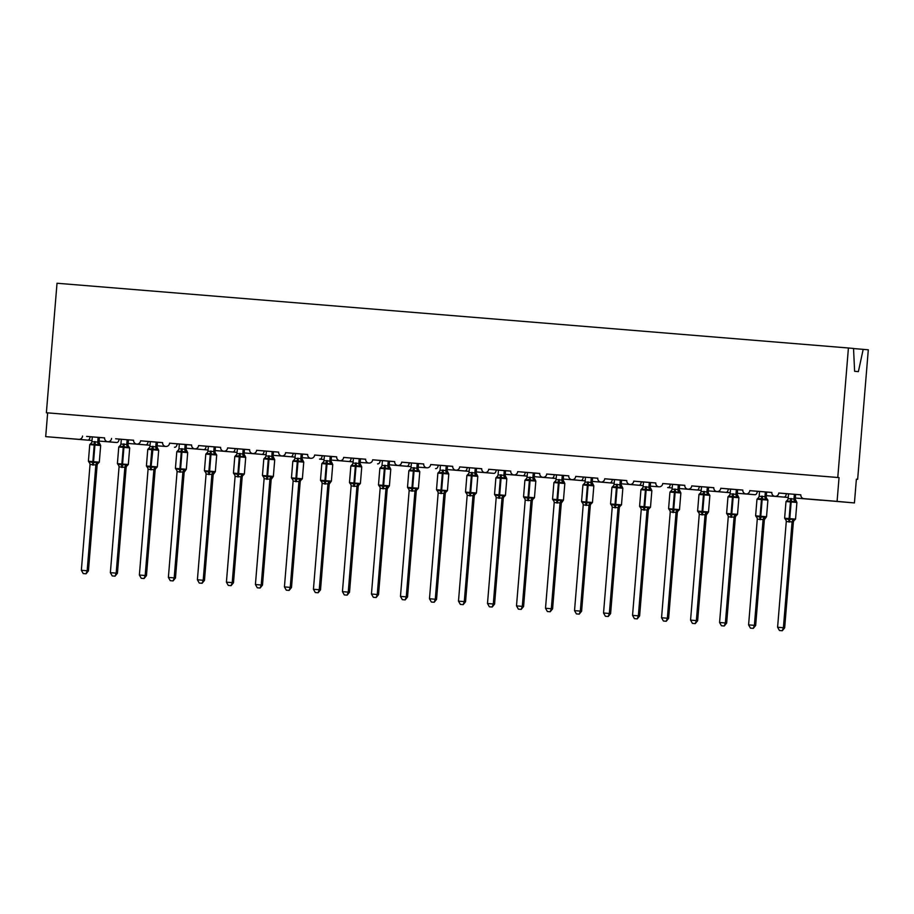 <?xml version="1.0" encoding="UTF-8"?>
<svg xmlns="http://www.w3.org/2000/svg" width="914" height="914" viewBox="0 0 914 914"><rect width="100%" height="100%" fill="white"/><g stroke="black" fill="none" stroke-linecap="round" stroke-linejoin="round"><path stroke-width="1.37" d="M853.527 348.542L868.3 349.799L857.652 479.29L856.384 479.176L857.652 479.29M796.254 501.409L794.415 502.026L790.93 500.895L786.931 501.409L788.165 498.656L788.565 493.823L782.875 493.354L800.824 494.84L778.785 493.012A3.576 3.496 95.2 0 1 774.981 496.291A3.576 3.496 95.2 0 1 771.816 492.44L749.777 490.635A3.576 3.496 95.2 0 1 745.973 493.914A3.576 3.496 95.2 0 1 742.808 490.064L720.758 488.259A3.576 3.496 95.2 0 1 716.953 491.538A3.576 3.496 95.2 0 1 713.8 487.688L691.749 485.894A3.576 3.496 95.2 0 1 687.945 489.161A3.576 3.496 95.2 0 1 684.792 485.323L662.741 483.517A3.576 3.496 95.2 0 1 658.937 486.796A3.576 3.496 95.2 0 1 655.784 482.946L633.733 481.141A3.576 3.496 95.2 0 1 629.929 484.42A3.576 3.496 95.2 0 1 626.776 480.57L604.725 478.776A3.576 3.496 95.2 0 1 600.921 482.044A3.576 3.496 95.2 0 1 597.756 478.205L575.717 476.4A3.576 3.496 95.2 0 1 571.913 479.679A3.576 3.496 95.2 0 1 568.748 475.828L546.709 474.023A3.576 3.496 95.2 0 1 542.905 477.302A3.576 3.496 95.2 0 1 539.74 473.452L517.69 471.647A3.576 3.496 95.2 0 1 513.885 474.926A3.576 3.496 95.2 0 1 510.732 471.087L488.682 469.282A3.576 3.496 95.2 0 1 484.877 472.561A3.576 3.496 95.2 0 1 481.724 468.711L459.673 466.905A3.576 3.496 95.2 0 1 455.869 470.184A3.576 3.496 95.2 0 1 452.716 466.334L430.665 464.529A3.576 3.496 95.2 0 1 426.861 467.808A3.576 3.496 95.2 0 1 423.696 463.958L401.657 462.164A3.576 3.496 95.2 0 1 397.853 465.432A3.576 3.496 95.2 0 1 394.688 461.593L372.649 459.788A3.576 3.496 95.2 0 1 368.845 463.067A3.576 3.496 95.2 0 1 365.68 459.216L343.63 457.411A3.576 3.496 95.2 0 1 339.825 460.69A3.576 3.496 95.2 0 1 336.672 456.84L314.622 455.035A3.576 3.496 95.2 0 1 310.817 458.314A3.576 3.496 95.2 0 1 307.664 454.475L285.614 452.67A3.576 3.496 95.2 0 1 281.809 455.949A3.576 3.496 95.2 0 1 278.656 452.099L256.606 450.294A3.576 3.496 95.2 0 1 252.801 453.573A3.576 3.496 95.2 0 1 249.648 449.722L227.597 447.917A3.576 3.496 95.2 0 1 223.793 451.196A3.576 3.496 95.2 0 1 220.628 447.357L198.589 445.552A3.576 3.496 95.2 0 1 194.785 448.82A3.576 3.496 95.2 0 1 191.62 444.981L169.57 443.176A3.576 3.496 95.2 0 1 165.765 446.455A3.576 3.496 95.2 0 1 162.612 442.604L140.562 440.799A3.576 3.496 95.2 0 1 136.757 444.078A3.576 3.496 95.2 0 1 133.604 440.228L119.163 439.12C118.729 441.542 117.826 442.673 116.444 442.49L99.1 441.074M111.554 438.434A3.576 3.496 95.2 0 1 107.749 441.702A3.576 3.496 95.2 0 1 104.596 437.863L90.155 436.743C89.721 439.177 88.818 440.297 87.436 440.125L45.7 436.629L47.654 412.865L839.041 477.611L837.772 477.485L848.421 347.994L853.527 348.451L854.613 371.29L858.383 371.632L863.193 349.331M82.546 436.058A3.576 3.496 95.2 0 1 78.775 439.337L92.028 440.502M140.562 440.799L148.171 441.496C147.748 443.918 146.834 445.049 145.463 444.867L150.045 445.244M165.765 446.455L157.128 445.826M169.57 443.176L177.179 443.861C176.756 446.295 175.854 447.414 174.471 447.243M194.785 448.82L208.061 450.031M198.589 445.552L206.187 446.238C205.764 448.671 204.862 449.791 203.479 449.619L186.136 448.191M232.453 451.984L223.793 451.196M227.597 447.917L235.195 448.614C234.772 451.036 233.87 452.167 232.487 451.984L237.069 452.407M252.801 453.573L266.088 454.772M256.606 450.294L264.215 450.99C263.78 453.413 262.878 454.532 261.495 454.361L244.152 452.944M285.614 452.67L293.223 453.355C292.788 455.789 291.886 456.909 290.503 456.737L295.096 457.114M314.622 455.035L322.231 455.732C321.808 458.154 320.894 459.285 319.523 459.102L324.104 459.525M339.825 460.69L353.112 461.901M343.63 457.411L351.239 458.108C350.816 460.53 349.913 461.661 348.531 461.479L331.188 460.062M368.845 463.067L360.196 462.438M372.649 459.788L380.247 460.473C379.824 462.907 378.922 464.026 377.539 463.855M406.513 466.22L397.853 465.432M401.657 462.164L409.255 462.85C408.832 465.272 407.93 466.403 406.547 466.231L411.14 466.597M426.861 467.808L418.212 467.18M430.665 464.529L438.263 465.226C437.84 467.648 436.938 468.779 435.555 468.596M459.673 466.905L467.283 467.591C466.848 470.024 465.946 471.144 464.563 470.973L469.156 471.35M488.682 469.282L496.291 469.967C495.856 472.401 494.954 473.521 493.583 473.349L476.228 471.921M513.885 474.926L527.172 476.137M517.69 471.647L525.299 472.344C524.876 474.766 523.973 475.897 522.591 475.714L505.248 474.297M542.905 477.302L556.18 478.513M546.709 474.023L554.307 474.72C553.884 477.142 552.981 478.262 551.599 478.091L534.256 476.674M580.573 480.456L571.913 479.679M575.717 476.4L583.315 477.085C582.892 479.519 581.99 480.638 580.607 480.467L585.189 480.878M600.921 482.044L614.197 483.255M604.725 478.776L612.323 479.462C611.9 481.884 610.998 483.015 609.615 482.832L592.272 481.415M633.733 481.141L641.342 481.838C640.908 484.26 640.006 485.391 638.623 485.208L643.216 485.585M662.741 483.517L670.35 484.203C669.916 486.636 669.014 487.756 667.631 487.585L672.224 487.996M687.945 489.161L701.232 490.372M691.749 485.894L699.359 486.579C698.936 489.013 698.033 490.133 696.651 489.961L679.308 488.533M716.953 491.538L730.24 492.749M720.758 488.259L728.367 488.956C727.944 491.378 727.041 492.509 725.659 492.326L708.316 490.909M754.633 494.703L745.973 493.914M749.777 490.635L757.375 491.321C756.952 493.754 756.049 494.874 754.667 494.703L737.324 493.286M774.981 496.291L788.256 497.49M778.785 493.012L786.383 493.697C785.96 496.131 785.057 497.25 783.675 497.079L766.332 495.662M90.155 436.743L92.325 436.926M100.014 444.455L98.175 445.072L94.702 443.941L90.692 444.455L91.926 441.702L92.325 436.869L86.636 436.401L104.584 437.92M119.163 439.12L121.334 439.303M129.023 446.832L127.195 447.437L123.013 446.261L119.7 446.832L120.934 444.078L121.334 439.246L115.644 438.777L133.604 440.285M148.171 441.496L150.342 441.668M158.031 449.208L156.203 449.814L152.718 448.683L148.708 449.197L149.942 446.455L150.342 441.622L144.663 441.154L162.612 442.662M177.179 443.861L191.62 445.038M206.187 446.238L208.358 446.42M208.358 446.386L220.628 447.369M217.418 447.117L220.628 447.38L217.418 447.106M235.195 448.614L249.636 449.779M264.215 450.99L266.385 451.162M274.074 458.702L272.235 459.308L268.762 458.177L264.752 458.691L265.985 455.937L266.385 451.105L260.696 450.648L278.644 452.156M293.223 453.355L307.652 454.521M322.231 455.732L324.401 455.903M332.09 463.444L330.262 464.049L326.081 462.872L322.768 463.444L324.002 460.69L324.401 455.858L318.723 455.389L336.672 456.897M351.239 458.108L365.68 459.274M380.247 460.473L382.418 460.656M382.418 460.622L394.688 461.65M409.255 462.85L411.426 463.032M419.126 470.561L417.287 471.167L413.105 469.99L409.803 470.561L411.037 467.808L411.437 462.975L405.747 462.507L423.696 464.015M438.263 465.226L440.445 465.397M448.134 472.938L446.295 473.543L442.125 472.355L438.811 472.938L440.045 470.184L440.445 465.352L434.756 464.883L452.704 466.391M467.283 467.591L469.453 467.774M477.142 475.314L475.303 475.92L471.83 474.789L467.819 475.303L469.053 472.549L469.453 467.717L463.764 467.26L481.712 468.768M496.291 469.967L510.732 471.133M525.299 472.344L527.469 472.515M535.158 480.056L533.33 480.661L529.149 479.484L525.847 480.056L527.07 477.302L527.469 472.469L521.791 472.001L539.74 473.475M536.518 473.224L539.74 473.486L536.529 473.212M554.307 474.72L568.748 475.886M583.315 477.085L585.486 477.268M593.186 484.797L591.347 485.414L587.862 484.283L583.863 484.797L585.097 482.044L585.497 477.211L579.807 476.742L597.756 478.251M612.323 479.462L626.764 480.627M641.342 481.838L643.513 482.009M651.202 489.55L649.363 490.155L645.89 489.024L641.879 489.538L643.113 486.796L643.513 481.964L637.823 481.495L655.772 483.003M670.35 484.203L684.792 485.38M699.359 486.579L701.529 486.762M709.218 494.291L707.39 494.897L703.209 493.72L699.896 494.291L701.129 491.538L701.529 486.705L695.851 486.237L713.8 487.745M728.367 488.956L742.808 490.121M757.375 491.321L759.545 491.504M767.246 499.044L765.406 499.65L761.922 498.518L757.923 499.033L759.157 496.279L759.557 491.446L753.867 490.989L771.816 492.497M800.824 494.862L797.614 494.577L800.824 494.84A3.576 3.496 -84.8 0 0 804.023 498.656L854.43 502.94L856.384 479.176M786.383 493.697L788.554 493.88M804.023 498.656L837.087 501.363L839.041 477.611M45.7 436.629L78.775 439.337M821.298 500.232A3.576 3.496 -84.8 0 0 821.355 500.232L795.34 498.027M47.654 412.865L46.374 412.751L57.022 283.249L848.421 347.994M837.087 501.363L854.43 502.94M46.374 412.751L837.772 477.485M786.931 501.409L786.965 500.529M785.412 519.392L785.526 518.501L788.691 519.609L793.009 519.118L794.723 520.043M781.778 630.694L779.459 630.511L782.293 630.751L783.401 627.724L777.597 627.244L786.28 521.528L792.095 521.905L783.401 627.724L784.669 627.838L793.363 522.123L792.095 522.02A2.628 2.445 -29.3 0 1 793.763 519.952M793.375 522.02L793.363 522.123A2.628 2.445 -141 0 1 793.866 520.694L793.375 522.02M794.369 494.303L793.98 499.021L795.249 499.135L796.905 502.472L785.994 501.569L787.674 499.981A2.628 2.445 -141 0 0 787.731 499.901M795.637 494.405L795.249 499.135M788.165 498.656L793.98 499.021M793.969 499.135L794.415 502.026M785.526 518.501L786.291 521.426M793.009 519.118L792.095 521.905M777.597 627.244L779.459 630.511M782.293 630.751L784.669 627.838M757.923 499.033L757.957 498.153M756.404 517.016L756.518 516.136L760.379 517.29L764.001 516.741L765.715 517.667M752.77 628.329L750.451 628.135L753.285 628.375L754.381 625.347L748.589 624.868L757.272 519.163L763.087 519.529L754.381 625.347L755.661 625.462L764.355 519.746L763.076 519.632M756.518 516.136L757.078 517.804A2.628 2.445 -29.3 0 0 757.021 517.678L755.615 515.827L766.526 516.73L764.355 519.746M765.349 491.926L764.961 496.656L766.229 496.748L766.492 498.244A2.628 2.445 -29.3 0 0 766.503 498.244L767.897 500.095L756.986 499.193L758.654 497.604A2.628 2.445 -141 0 0 758.666 497.604A2.628 2.445 -141 0 0 758.723 497.524L758.666 497.604A2.628 2.445 -141 0 1 757.809 498.256M766.629 492.029L766.24 496.77A2.628 2.445 -29.3 0 0 766.492 498.244M759.157 496.279L764.961 496.656A2.628 2.445 -141 0 0 766.286 498.953M764.961 496.759L765.406 499.65M756.278 516.89A2.628 2.445 -29.3 0 1 757.021 517.678L757.283 519.049M764.001 516.741L763.087 519.529M748.589 624.868L750.451 628.135M753.285 628.375L755.661 625.462M738.238 496.668L736.398 497.273L732.217 496.085L728.915 496.668L728.949 495.788M727.395 514.651L727.51 513.759L730.674 514.856L734.993 514.376L736.707 515.29M723.762 625.953L721.443 625.759L724.276 625.999L725.373 622.971L719.569 622.503L728.264 516.787L734.079 517.153L725.373 622.971L726.653 623.085L735.336 517.381L734.079 517.278A2.628 2.445 -29.3 0 1 735.747 515.21M735.347 517.267L735.336 517.381A2.628 2.445 -141 0 1 735.85 515.953L735.347 517.267M736.341 489.55L735.953 494.28L737.232 494.394L738.889 497.719L727.978 496.828L729.646 495.228A2.628 2.445 -141 0 0 729.715 495.148M737.621 489.653L737.232 494.394M730.537 489.081L730.149 493.914L735.953 494.28M728.915 496.668L730.149 493.914M735.953 494.383L736.398 497.273M727.51 513.759L728.275 516.684M734.993 514.376L734.079 517.153M719.569 622.503L721.443 625.759M724.276 625.999L726.653 623.085M699.896 494.291L699.941 493.411M698.387 512.274L698.49 511.383L701.666 512.491L705.985 512L707.687 512.925M694.754 623.577L692.435 623.394L695.257 623.622L696.365 620.595L690.561 620.126L699.256 514.411L705.071 514.776L696.365 620.595L697.645 620.72L706.328 515.005L705.06 514.89M698.49 511.383L699.061 513.062A2.628 2.445 -29.3 0 0 698.993 512.937L697.599 511.086L708.51 511.977L706.328 515.005M707.333 487.185L706.945 491.903L708.224 492.018L708.476 493.491A2.628 2.445 -29.3 0 0 708.476 493.503L709.881 495.354L698.97 494.451L700.638 492.863A2.628 2.445 -141 0 0 700.707 492.772M708.613 487.288L708.224 492.018A2.628 2.445 -29.3 0 0 708.476 493.491M701.129 491.538L706.945 491.903M706.945 492.018L707.39 494.897M698.25 512.137A2.628 2.445 -29.3 0 1 698.993 512.937L699.267 514.308M705.985 512L705.071 514.776M690.561 620.126L692.435 623.394M695.257 623.622L697.645 620.72M680.21 491.926L678.382 492.532L674.898 491.401L670.887 491.915L670.922 491.035M669.379 509.898L669.482 509.018L673.355 510.172L676.977 509.624L678.679 510.549M665.746 621.212L663.427 621.017L666.249 621.257L667.357 618.23L661.553 617.75L670.248 511.931L676.063 512.411L667.357 618.23L668.625 618.344L677.32 512.628L676.052 512.526A2.628 2.445 -29.3 0 1 677.731 510.458M677.331 512.526L677.32 512.628A2.628 2.445 -141 0 1 677.822 511.2L677.331 512.526M678.325 484.808L677.937 489.527L679.205 489.63L680.873 492.977L669.951 492.075L671.63 490.487A2.628 2.445 -141 0 0 671.699 490.407M679.605 484.911L679.216 489.653M672.521 484.329L672.121 489.161L677.937 489.527A2.628 2.445 -141 0 0 679.262 491.835M670.887 491.915L672.121 489.161M677.925 489.641L678.382 492.532M669.482 509.018L670.248 511.931M676.977 509.624L676.063 512.411M661.553 617.75L663.427 621.017M666.249 621.257L668.625 618.344M641.879 489.538L641.914 488.67M640.371 507.533L640.474 506.642L643.65 507.738L647.957 507.259L649.671 508.173M636.738 618.835L634.419 618.641L637.241 618.881L638.349 615.853L632.545 615.373L641.24 509.555L647.043 510.035L638.349 615.853L639.617 615.967L648.312 510.252L647.032 510.138M641.022 508.275A2.628 2.445 -29.3 0 0 640.977 508.195L639.583 506.345L643.593 506.664L650.494 507.236L648.814 508.824A2.628 2.445 -141 0 0 648.814 508.835L648.312 510.252M649.317 482.432L648.929 487.162L650.197 487.253L651.853 490.601L640.942 489.71L642.622 488.11A2.628 2.445 -141 0 0 642.679 488.03M650.585 482.535L650.197 487.276A2.628 2.445 -29.3 0 0 650.46 488.75M643.113 486.796L648.929 487.162A2.628 2.445 -141 0 0 650.242 489.458M648.917 487.265L649.363 490.155M640.474 506.642L641.24 509.555M647.957 507.259L647.043 510.035M632.545 615.373L634.419 618.641M637.241 618.881L639.617 615.967M622.194 487.173L620.355 487.779L616.185 486.602L612.871 487.173L612.906 486.294M611.352 505.156L611.466 504.265L614.631 505.362L618.949 504.882L620.663 505.796M607.719 616.459L605.399 616.276L608.233 616.504L609.341 613.477L603.537 613.008L612.22 507.293L618.035 507.658L609.341 613.477L610.609 613.591L619.304 507.887L618.035 507.784A2.628 2.445 -29.3 0 1 619.703 505.716M619.315 507.773L619.304 507.887A2.628 2.445 -141 0 1 619.806 506.459L619.315 507.773M620.309 480.056L619.921 484.786L621.189 484.9L622.845 488.225L611.934 487.333L613.614 485.745A2.628 2.445 -141 0 0 613.614 485.734A2.628 2.445 -141 0 0 613.671 485.654M621.577 480.17L621.189 484.9A2.628 2.445 -29.3 0 0 621.451 486.374M614.505 479.587L614.105 484.42L619.921 484.786A2.628 2.445 -141 0 0 621.234 487.093M612.871 487.173L614.105 484.42M619.909 484.888L620.355 487.779M611.466 504.265L612.231 507.19M618.949 504.882L618.035 507.658M603.537 613.008L605.399 616.276M608.233 616.504L610.609 613.591M583.863 484.797L583.897 483.917M582.344 502.78L582.458 501.9L586.32 503.054L589.941 502.506L591.655 503.431M578.711 614.094L576.391 613.9L579.225 614.139L580.321 611.112L574.529 610.632L583.212 504.916L589.027 505.293L580.321 611.112L581.601 611.226L590.295 505.511L589.027 505.408A2.628 2.445 -29.3 0 1 590.695 503.34M590.307 505.408L590.295 505.511A2.628 2.445 -141 0 1 590.798 504.082L590.307 505.408M591.301 477.691L590.912 482.409L592.181 482.523L593.837 485.86L582.926 484.957L584.606 483.369A2.628 2.445 -141 0 0 584.663 483.289M592.569 477.793L592.181 482.523A2.628 2.445 -29.3 0 0 592.443 484.009M585.097 482.044L590.912 482.409A2.628 2.445 -141 0 0 592.226 484.717M590.901 482.523L591.347 485.414M582.458 501.9L583.223 504.814M589.941 502.506L589.027 505.293M574.529 610.632L576.391 613.9M579.225 614.139L581.601 611.226M564.178 482.432L562.339 483.038L558.854 481.907L554.855 482.421L554.889 481.541M553.336 500.415L553.45 499.524L557.312 500.678L560.933 500.129L562.647 501.055M549.702 611.717L547.383 611.523L550.217 611.763L551.313 608.735L545.509 608.256L554.204 502.551L560.019 502.917L551.313 608.735L552.593 608.85L561.287 503.134L560.019 503.043A2.628 2.445 -29.3 0 1 561.687 500.963M553.998 501.158A2.628 2.445 -29.3 0 0 553.953 501.078A2.628 2.445 -29.3 0 0 553.953 501.066L552.547 499.215L563.458 500.118L561.287 503.134M562.281 475.314L561.893 480.044L563.161 480.136L564.829 483.483L553.918 482.592L555.586 480.993A2.628 2.445 -141 0 0 555.655 480.913M563.561 475.417L563.173 480.158M556.489 474.834L556.089 479.667L561.893 480.044A2.628 2.445 -141 0 0 563.218 482.341M554.855 482.421L556.089 479.667M561.893 480.147L562.339 483.038M553.45 499.524L554.215 502.437M560.933 500.129L560.019 502.917M545.509 608.256L547.383 611.523M550.217 611.763L552.593 608.85M525.847 480.056L525.881 479.176M524.328 498.039L524.442 497.147L527.607 498.244L531.925 497.764L533.627 498.678M520.694 609.341L518.375 609.158L521.197 609.387L522.305 606.359L516.501 605.891L525.196 500.175L531.011 500.541L522.305 606.359L523.585 606.473L532.268 500.769L531 500.655M524.979 498.781A2.628 2.445 -29.3 0 0 524.944 498.701L523.539 496.85L527.549 497.17L534.45 497.742L532.782 499.341A2.628 2.445 -141 0 0 532.771 499.341L532.268 500.769M533.273 472.938L532.885 477.668L534.164 477.782L535.821 481.107L524.91 480.216L526.578 478.616A2.628 2.445 -141 0 0 526.647 478.536M534.553 473.041L534.164 477.782A2.628 2.445 -29.3 0 0 534.416 479.256M527.07 477.302L532.885 477.668M532.885 477.771L533.33 480.661M524.442 497.147L525.207 500.072M531.925 497.764L531.011 500.541M516.501 605.891L518.375 609.158M521.197 609.387L523.585 606.473M506.15 477.679L504.322 478.296L500.838 477.165L496.828 477.679L496.873 476.8M495.319 495.662L495.422 494.771L498.598 495.879L502.917 495.388L504.619 496.313M491.686 606.965L489.367 606.782L492.189 607.01L493.297 603.983L487.493 603.514L496.188 497.696L502.003 498.164L493.297 603.983L494.577 604.108L503.26 498.393L501.992 498.29A2.628 2.445 -29.3 0 1 503.671 496.222M503.271 498.29L503.26 498.393A2.628 2.445 -141 0 1 503.763 496.965L503.271 498.29M504.265 470.573L503.877 475.291L505.156 475.406L506.813 478.742L495.891 477.839L497.57 476.251A2.628 2.445 -141 0 0 497.639 476.171M505.545 470.676L505.156 475.406A2.628 2.445 -29.3 0 0 505.408 476.891M498.461 470.093L498.061 474.926L503.877 475.291A2.628 2.445 -141 0 0 505.202 477.599M496.828 477.679L498.061 474.926M503.865 475.406L504.322 478.296M495.422 494.771L496.188 497.696M502.917 495.388L502.003 498.164M487.493 603.514L489.367 606.782M492.189 607.01L494.577 604.108M467.819 475.303L467.854 474.423M466.311 493.286L466.414 492.406L470.287 493.56L473.898 493.012L475.611 493.937M462.678 604.6L460.359 604.405L463.181 604.645L464.289 601.618L458.485 601.138L467.18 495.319L472.984 495.799L464.289 601.618L465.557 601.732L474.252 496.016L472.984 495.925A2.628 2.445 -29.3 0 1 474.652 493.846M474.263 495.914L474.252 496.016A2.628 2.445 -141 0 1 474.754 494.588L474.263 495.914M475.257 468.197L474.869 472.926L476.137 473.018L477.805 476.365L466.883 475.463L468.562 473.875A2.628 2.445 -141 0 0 468.619 473.795M476.537 468.299L476.137 473.041M469.053 472.549L474.869 472.926M474.857 473.029L475.303 475.92M466.414 492.406L467.18 495.319M473.898 493.012L472.984 495.799M458.485 601.138L460.359 604.405M463.181 604.645L465.557 601.732M438.811 472.938L438.846 472.058M437.292 490.921L437.406 490.03L440.571 491.126L444.889 490.647L446.603 491.561M433.659 602.223L431.351 602.029L434.173 602.269L435.281 599.241L429.477 598.773L438.16 493.057L443.976 493.423L435.281 599.241L436.549 599.356L445.244 493.651L443.964 493.526M445.255 493.537L445.244 493.651A2.628 2.445 -141 0 1 445.746 492.223L445.255 493.537M446.249 465.82L445.861 470.55L447.129 470.664L448.785 473.989L437.875 473.098L439.554 471.498A2.628 2.445 -141 0 0 439.611 471.418L439.554 471.498A2.628 2.445 -141 0 1 438.697 472.161M447.517 465.923L447.129 470.664A2.628 2.445 -29.3 0 0 447.392 472.138M440.045 470.184L445.861 470.55A2.628 2.445 -141 0 0 447.175 472.846M445.849 470.653L446.295 473.543M437.406 490.03L438.172 492.943M444.889 490.647L443.976 493.423M429.477 598.773L431.351 602.029M434.173 602.269L436.549 599.356M409.803 470.561L409.838 469.682M408.284 488.544L408.398 487.653L411.563 488.762L415.881 488.27L417.595 489.196M404.651 599.847L402.331 599.664L405.165 599.892L406.262 596.865L400.469 596.396L409.152 490.681L414.967 491.047L406.262 596.865L407.541 596.979L416.236 491.275L414.967 491.172A2.628 2.445 -29.3 0 1 416.635 489.104M416.247 491.161L416.236 491.275A2.628 2.445 -141 0 1 416.738 489.847L416.247 491.161M417.241 463.444L416.853 468.174L418.121 468.288L418.384 469.762A2.628 2.445 -29.3 0 0 418.384 469.773L419.777 471.624L408.866 470.721L410.546 469.133A2.628 2.445 -141 0 0 410.546 469.122A2.628 2.445 -141 0 0 410.603 469.042M418.509 463.558L418.121 468.288M411.037 467.808L416.853 468.174M416.841 468.276L417.287 471.167M408.398 487.653L409.164 490.578M415.881 488.27L414.967 491.047M400.469 596.396L402.331 599.664M405.165 599.892L407.541 596.979M390.118 468.197L388.279 468.802L384.794 467.671L380.795 468.185L380.83 467.305M379.276 486.168L379.39 485.288L383.252 486.442L386.873 485.894L388.587 486.819M375.643 597.482L373.323 597.288L376.157 597.528L377.254 594.5L371.45 594.02L380.144 488.305L385.959 488.682L377.254 594.5L378.533 594.614L387.228 488.899L385.948 488.784M379.39 485.288L379.95 486.956A2.628 2.445 -29.3 0 0 379.893 486.831L378.487 484.98L389.398 485.882L387.228 488.899M388.222 461.079L387.833 465.797L389.101 465.9L390.769 469.248L379.858 468.345L381.526 466.757A2.628 2.445 -141 0 0 381.538 466.757A2.628 2.445 -141 0 0 381.595 466.677L382.029 465.432L387.833 465.797A2.628 2.445 -141 0 0 389.158 468.105M389.501 461.182L389.113 465.923M382.429 460.599L382.029 465.432M380.795 468.185L381.538 466.757A2.628 2.445 -141 0 1 380.67 467.408M387.833 465.912L388.279 468.802M379.139 486.042A2.628 2.445 -29.3 0 1 379.893 486.831L380.155 488.202M386.873 485.894L385.959 488.682M371.45 594.02L373.323 597.288M376.157 597.528L378.533 594.614M361.11 465.82L359.271 466.426L355.786 465.295L351.787 465.809L351.821 464.929M350.268 483.803L350.382 482.912L353.547 484.009L357.865 483.529L359.579 484.443M346.635 595.105L344.315 594.911L347.149 595.151L348.245 592.123L342.442 591.644L351.136 485.94L356.951 486.305L348.245 592.123L349.525 592.238L358.208 486.522L356.94 486.408M350.93 484.546A2.628 2.445 -29.3 0 0 350.885 484.466L349.479 482.603L360.39 483.506L358.722 485.094A2.628 2.445 -141 0 0 358.711 485.106L358.208 486.522M359.213 458.702L358.825 463.432L360.093 463.524L361.761 466.871L350.85 465.98L352.518 464.381A2.628 2.445 -141 0 0 352.587 464.301M360.493 458.805L360.105 463.547M353.41 458.234L353.01 463.067L358.825 463.432M351.787 465.809L353.01 463.067M358.825 463.535L359.271 466.426M350.382 482.912L351.147 485.825M357.865 483.529L356.951 486.305M342.442 591.644L344.315 594.911M347.149 595.151L349.525 592.238M322.768 463.444L322.813 462.564M321.26 481.427L321.362 480.536L324.539 481.632L328.857 481.152L330.56 482.066M317.626 592.729L315.307 592.546L318.129 592.775L319.237 589.747L313.433 589.279L322.128 483.46L327.943 483.929L319.237 589.747L320.517 589.861L329.2 484.157L327.932 484.043M321.362 480.536L321.922 482.215A2.628 2.445 -29.3 0 0 321.865 482.089L320.471 480.238L331.382 481.13L329.2 484.157M330.205 456.326L329.817 461.056L331.097 461.17L332.753 464.495L321.831 463.604L323.51 462.016A2.628 2.445 -141 0 0 323.51 462.004A2.628 2.445 -141 0 0 323.579 461.924M331.485 456.429L331.097 461.17A2.628 2.445 -29.3 0 0 331.348 462.644M324.002 460.69L329.817 461.056A2.628 2.445 -141 0 0 331.142 463.352M329.805 461.159L330.262 464.049M321.922 482.215L322.128 483.46M328.857 481.152L327.943 483.929M313.433 589.279L315.307 592.546M318.129 592.775L320.517 589.861M303.082 461.067L301.243 461.684L297.77 460.553L293.76 461.067L293.794 460.188M292.252 479.05L292.354 478.171L296.227 479.324L299.838 478.776L301.551 479.701M288.618 590.353L286.299 590.17L289.121 590.41L290.229 587.382L284.425 586.902L293.12 481.084L298.924 481.667L290.229 587.382L291.497 587.496L300.192 481.781L298.924 481.678A2.628 2.445 -29.3 0 1 300.592 479.61M300.203 481.678L300.192 481.781A2.628 2.445 -141 0 1 300.695 480.353L300.203 481.678M301.197 453.961L300.809 458.679L302.077 458.782L303.745 462.13L292.823 461.227L294.502 459.639A2.628 2.445 -141 0 0 294.571 459.559M302.477 454.064L302.077 458.794A2.628 2.445 -29.3 0 0 302.34 460.279M295.393 453.481L294.993 458.314L300.809 458.679A2.628 2.445 -141 0 0 302.134 460.987M293.76 461.067L294.993 458.314M300.797 458.794L301.243 461.684M292.354 478.171L293.12 481.084M299.838 478.776L298.924 481.564M284.425 586.902L286.299 590.17M289.121 590.41L291.497 587.496M264.752 458.691L264.786 457.811M263.243 476.674L263.346 475.794L267.208 476.948L270.83 476.4L272.543 477.325M259.599 587.988L257.291 587.793L260.113 588.033L261.221 585.006L255.417 584.526L264.112 478.708L269.916 479.187L261.221 585.006L262.489 585.12L271.184 479.404L269.904 479.29M263.346 475.794L263.906 477.462A2.628 2.445 -29.3 0 0 263.849 477.348L262.444 475.486L273.366 476.388L271.184 479.404M272.189 451.585L271.801 456.315L273.069 456.406L274.726 459.753L263.815 458.862L265.494 457.263A2.628 2.445 -141 0 0 265.551 457.183L265.494 457.263A2.628 2.445 -141 0 1 264.637 457.914M273.457 451.687L273.069 456.429A2.628 2.445 -29.3 0 0 273.332 457.903M265.985 455.937L271.801 456.315A2.628 2.445 -141 0 0 273.115 458.611M271.789 456.417L272.235 459.308M263.106 476.548A2.628 2.445 -29.3 0 1 263.849 477.337A2.628 2.445 -29.3 0 0 263.849 477.337L264.112 478.708M270.83 476.4L269.916 479.187M255.417 584.526L257.291 587.793M260.113 588.033L262.489 585.12M245.066 456.326L243.227 456.931L239.045 455.743L235.743 456.326L235.778 455.446M234.224 474.309L234.338 473.418L237.503 474.515L241.822 474.035L243.535 474.949M230.591 585.611L228.272 585.417L231.105 585.657L232.213 582.629L226.409 582.161L235.092 476.445L240.908 476.811L232.213 582.629L233.481 582.744L242.176 477.039L240.908 476.937A2.628 2.445 -29.3 0 1 242.576 474.869M242.187 476.925L242.176 477.039A2.628 2.445 -141 0 1 242.678 475.611L242.187 476.925M243.181 449.208L242.793 453.938L244.061 454.052L245.717 457.377L234.807 456.486L236.486 454.886A2.628 2.445 -141 0 0 236.543 454.806M244.449 449.311L244.061 454.052A2.628 2.445 -29.3 0 0 244.324 455.526M237.377 448.74L236.977 453.573L242.793 453.938A2.628 2.445 -141 0 0 244.107 456.235M235.743 456.326L236.977 453.573M242.781 454.041L243.227 456.931M234.338 473.418L235.104 476.343M241.822 474.035L240.908 476.811M226.409 582.161L228.272 585.417M231.105 585.657L233.481 582.744M216.058 453.95L214.219 454.555L210.037 453.378L206.735 453.95L206.77 453.07M205.216 471.932L205.33 471.041L208.495 472.15L212.813 471.658L214.527 472.584M201.583 583.235L199.263 583.052L202.097 583.281L203.194 580.253L197.401 579.784L206.084 474.069L211.899 474.435L203.194 580.253L204.473 580.379L213.168 474.663L211.899 474.56A2.628 2.445 -29.3 0 1 213.568 472.492M205.879 472.675A2.628 2.445 -29.3 0 0 205.833 472.595L204.428 470.744L215.338 471.635L213.168 474.663M214.162 446.843L213.773 451.562L215.053 451.676L215.304 453.15A2.628 2.445 -29.3 0 0 215.316 453.161L216.709 455.012L205.799 454.109L207.467 452.521A2.628 2.445 -141 0 0 207.478 452.521A2.628 2.445 -141 0 0 207.535 452.43M215.441 446.946L215.053 451.676M208.369 446.363L207.969 451.196L213.773 451.562A2.628 2.445 -141 0 0 215.098 453.87M206.735 453.95L207.969 451.196M213.773 451.676L214.219 454.555M205.33 471.041L206.096 473.966M212.813 471.658L211.899 474.435M197.401 579.784L199.263 583.052M202.097 583.281L204.473 580.379M187.05 451.585L185.211 452.19L181.726 451.059L177.727 451.573L177.762 450.693M176.208 469.556L176.322 468.676L180.184 469.83L183.805 469.282L185.519 470.207M172.575 580.87L170.255 580.676L173.089 580.916L174.186 577.888L168.382 577.408L177.076 471.704L182.891 472.07L174.186 577.888L175.465 578.002L184.148 472.287L182.88 472.172M176.87 470.31A2.628 2.445 -29.3 0 0 176.825 470.219L175.419 468.368L186.33 469.27L184.148 472.287M185.154 444.467L184.765 449.185L186.033 449.288L187.701 452.636L176.79 451.733L178.458 450.145A2.628 2.445 -141 0 0 178.527 450.065M186.433 444.57L186.045 449.311A2.628 2.445 -29.3 0 0 186.296 450.785M179.35 443.987L178.961 448.82L184.765 449.185M177.727 451.573L178.961 448.82M184.765 449.3L185.211 452.19M176.322 468.676L177.088 471.59M183.805 469.282L182.891 472.07M168.382 577.408L170.255 580.676M173.089 580.916L175.465 578.002M148.708 449.197L148.754 448.328M147.2 467.191L147.303 466.3L150.479 467.397L154.797 466.917L156.5 467.831M143.567 578.493L141.247 578.299L144.069 578.539L145.177 575.512L139.374 575.032L148.068 469.328L153.883 469.693L145.177 575.512L146.457 575.626L155.14 469.922L153.883 469.819A2.628 2.445 -29.3 0 1 155.551 467.751M155.152 469.807L155.14 469.922A2.628 2.445 -141 0 1 155.643 468.494A2.628 2.445 -141 0 0 155.643 468.494L155.152 469.807M156.145 442.09L155.757 446.82L157.025 446.912L158.031 449.094M157.425 442.193L157.037 446.935M149.942 446.455L155.757 446.82A2.628 2.445 -141 0 0 157.082 449.117M155.757 446.923L156.203 449.814M147.303 466.3L148.079 469.213M154.797 466.917L153.883 469.693M139.374 575.032L141.247 578.299M144.069 578.539L146.457 575.626M119.7 446.832L119.734 445.952M118.192 464.815L118.294 463.924L121.471 465.032L125.789 464.541L127.492 465.466M114.558 576.117L112.239 575.934L115.061 576.163L116.169 573.135L110.365 572.667L119.06 466.848L124.875 467.317L116.169 573.135L117.438 573.249L126.132 467.545L124.864 467.442A2.628 2.445 -29.3 0 1 126.543 465.375M126.143 467.431L126.132 467.545A2.628 2.445 -141 0 1 126.635 466.117L126.143 467.431M127.137 439.714L126.749 444.444L128.029 444.558L128.28 446.032A2.628 2.445 -29.3 0 0 128.28 446.043L129.685 447.894L118.763 446.992L120.442 445.404A2.628 2.445 -141 0 0 120.442 445.392A2.628 2.445 -141 0 0 120.511 445.312L120.442 445.392A2.628 2.445 -141 0 1 119.585 446.055M128.417 439.828L128.029 444.558A2.628 2.445 -29.3 0 0 128.28 446.032M120.934 444.078L126.749 444.444A2.628 2.445 -141 0 0 128.074 446.752M126.738 444.547L127.195 447.437M118.294 463.924L119.06 466.848M125.789 464.541L124.875 467.317M110.365 572.667L112.239 575.934M115.061 576.163L117.438 573.249M90.692 444.455L90.726 443.576M89.184 462.438L89.286 461.559L93.159 462.713L96.77 462.164L98.484 463.09M85.55 573.752L83.231 573.558L86.053 573.798L87.161 570.77L81.357 570.29L90.052 464.472L95.856 464.952L87.161 570.77L88.43 570.884L97.124 465.169L95.856 465.066A2.628 2.445 -29.3 0 1 97.524 462.998M97.135 465.066L97.124 465.169A2.628 2.445 -141 0 1 97.627 463.741L97.135 465.066M98.129 437.349L97.741 442.068L99.009 442.17L100.666 445.518L89.755 444.615L91.434 443.027A2.628 2.445 -141 0 0 91.491 442.947M99.398 437.452L99.009 442.193M91.926 441.702L97.741 442.068M97.729 442.182L98.175 445.072M89.286 461.559L90.052 464.472M96.77 462.164L95.856 464.952M81.357 570.29L83.231 573.558M86.053 573.798L88.43 570.884M790.747 498.518L788.816 521.985M786.074 520.146A2.628 2.445 -29.3 0 0 786.029 520.055L784.623 518.204L795.546 519.106L796.905 502.472M789.513 522.043L791.444 498.576M790.827 518.718L788.633 518.546M786.817 500.632A2.628 2.445 -141 0 0 787.674 499.981L787.754 499.855M793.992 499.01A2.628 2.445 -141 0 0 795.294 501.329M795.237 499.124A2.628 2.445 -29.3 0 0 795.511 500.621M786.086 520.18L786.029 520.055A2.628 2.445 -29.3 0 0 785.286 519.255M761.739 496.142L759.808 519.609M760.505 519.666L762.436 496.199M761.819 516.353L759.625 516.17M764.755 517.575A2.628 2.445 -29.3 0 0 763.087 519.655M764.858 518.318A2.628 2.445 -141 0 0 764.344 519.769M732.731 493.766L730.8 517.244M728.058 515.393A2.628 2.445 -29.3 0 0 728.012 515.313L726.607 513.462L737.518 514.354L738.889 497.719M731.497 517.301L733.428 493.823M732.811 513.976L730.617 513.794M728.789 495.891A2.628 2.445 -141 0 0 729.646 495.228L729.738 495.114M735.964 494.268A2.628 2.445 -141 0 0 737.278 496.576M737.221 494.383A2.628 2.445 -29.3 0 0 737.484 495.868M728.07 515.427L728.012 515.313A2.628 2.445 -29.3 0 0 727.258 514.513M703.723 491.401L701.792 514.868M702.489 514.925L704.408 491.458M703.803 511.6L701.609 511.429M699.781 493.514A2.628 2.445 -141 0 0 700.638 492.863L700.73 492.737M706.956 491.892A2.628 2.445 -141 0 0 708.27 494.211M706.739 512.834A2.628 2.445 -29.3 0 0 705.071 514.902M706.83 513.577A2.628 2.445 -141 0 0 706.316 515.016M674.703 489.024L672.773 512.491M670.031 510.652A2.628 2.445 -29.3 0 0 669.985 510.56L668.591 508.71L679.502 509.612L680.873 492.977M673.469 512.548L675.4 489.081M674.795 509.235L672.601 509.052M670.773 491.138A2.628 2.445 -141 0 0 671.63 490.487L671.71 490.361M679.205 489.63A2.628 2.445 -29.3 0 0 679.468 491.126M670.042 510.686L669.985 510.56A2.628 2.445 -29.3 0 0 669.242 509.772M645.695 486.648L643.764 510.115M644.461 510.172L646.392 486.705M645.787 506.859L643.593 506.676M641.765 488.762A2.628 2.445 -141 0 0 642.622 488.11L642.702 487.996M641.034 508.31L640.977 508.195A2.628 2.445 -29.3 0 0 640.234 507.396M648.712 508.093A2.628 2.445 -29.3 0 0 647.043 510.161M648.814 508.835A2.628 2.445 -141 0 0 648.3 510.275M616.687 484.271L614.756 507.75M612.014 505.899A2.628 2.445 -29.3 0 0 611.969 505.819L610.563 503.968L621.486 504.859L622.845 488.225M615.453 507.807L617.384 484.329M616.767 504.482L614.574 504.3M612.757 486.397A2.628 2.445 -141 0 0 613.614 485.745L613.694 485.62M612.026 505.945L611.969 505.819A2.628 2.445 -29.3 0 0 611.226 505.019M587.679 481.907L585.748 505.373M582.218 502.643A2.628 2.445 -29.3 0 1 582.961 503.443L583.018 503.568A2.628 2.445 -29.3 0 0 582.961 503.443L581.555 501.592L592.466 502.494L593.837 485.86M586.445 505.431L588.376 481.964M587.759 502.117L585.566 501.935M583.749 484.02A2.628 2.445 -141 0 0 584.606 483.369L584.686 483.243M558.671 479.53L556.74 502.997M557.437 503.054L559.368 479.587M558.751 499.741L556.557 499.558M554.729 481.644A2.628 2.445 -141 0 0 555.586 480.993L555.678 480.878M563.161 480.136A2.628 2.445 -29.3 0 0 563.424 481.632M553.953 501.066A2.628 2.445 -29.3 0 0 553.198 500.278M561.79 501.706A2.628 2.445 -141 0 0 561.276 503.157M529.663 477.154L527.732 500.632M528.429 500.689L530.349 477.211M529.743 497.365L527.549 497.182M525.721 479.279A2.628 2.445 -141 0 0 526.578 478.616L526.67 478.502M532.896 477.656A2.628 2.445 -141 0 0 534.21 479.964M525.002 498.827L524.944 498.701A2.628 2.445 -29.3 0 0 524.933 498.701A2.628 2.445 -29.3 0 0 524.19 497.902M532.679 498.598A2.628 2.445 -29.3 0 0 531.011 500.666M532.771 499.341A2.628 2.445 -141 0 0 532.256 500.781M500.644 474.789L498.724 498.256M495.971 496.416A2.628 2.445 -29.3 0 0 495.925 496.325L494.531 494.474L505.442 495.365L506.813 478.742M499.41 498.313L501.34 474.846M500.735 494.988L498.541 494.817M496.713 476.902A2.628 2.445 -141 0 0 497.57 476.251L497.65 476.125M495.982 496.451L495.925 496.325A2.628 2.445 -29.3 0 0 495.182 495.525M471.635 472.412L469.705 495.879M466.963 494.04A2.628 2.445 -29.3 0 0 466.917 493.948L465.523 492.098L476.434 493L477.805 476.365M470.402 495.936L472.332 472.469M471.727 492.623L469.533 492.44M467.705 474.526A2.628 2.445 -141 0 0 468.562 473.875L468.642 473.749M474.88 472.904A2.628 2.445 -141 0 0 476.183 475.223M476.137 473.018A2.628 2.445 -29.3 0 0 476.4 474.515M466.974 494.074L466.917 493.948A2.628 2.445 -29.3 0 0 466.174 493.16M442.627 470.036L440.697 493.514M437.166 490.784A2.628 2.445 -29.3 0 1 437.909 491.583L437.966 491.698A2.628 2.445 -29.3 0 0 437.909 491.583L436.504 489.733L447.426 490.624L448.785 473.989M441.393 493.56L443.324 470.093M442.719 490.247L440.514 490.064M445.644 491.481A2.628 2.445 -29.3 0 0 443.976 493.549M413.619 467.671L411.688 491.138M408.946 489.287A2.628 2.445 -29.3 0 0 408.901 489.207L407.495 487.356L418.418 488.247L419.777 471.624M412.385 491.195L414.316 467.717M413.699 487.87L411.506 487.699M409.689 469.785A2.628 2.445 -141 0 0 410.546 469.133L410.626 469.008M416.864 468.162A2.628 2.445 -141 0 0 418.166 470.482M418.109 468.276A2.628 2.445 -29.3 0 0 418.384 469.762M408.958 489.333L408.901 489.207A2.628 2.445 -29.3 0 0 408.158 488.407M384.611 465.295L382.68 488.762M383.377 488.819L385.308 465.352M384.691 485.505L382.498 485.323M389.101 465.9A2.628 2.445 -29.3 0 0 389.364 467.397M387.627 486.728A2.628 2.445 -29.3 0 0 385.959 488.796M387.73 487.47A2.628 2.445 -141 0 0 387.216 488.91M355.603 462.918L353.672 486.385M354.369 486.442L356.3 462.975M355.683 483.129L353.49 482.946M351.662 465.032A2.628 2.445 -141 0 0 352.518 464.381L352.61 464.266M358.836 463.409A2.628 2.445 -141 0 0 360.15 465.729M360.093 463.524A2.628 2.445 -29.3 0 0 360.356 465.02M350.942 484.58L350.885 484.466A2.628 2.445 -29.3 0 0 350.873 484.454A2.628 2.445 -29.3 0 0 350.131 483.666M358.619 484.363A2.628 2.445 -29.3 0 0 356.951 486.431M358.711 485.106A2.628 2.445 -141 0 0 358.197 486.545M326.584 460.542L324.664 484.02M325.35 484.077L327.281 460.599M326.675 480.753L324.481 480.57M322.653 462.667A2.628 2.445 -141 0 0 323.51 462.016L323.602 461.89M321.934 482.215L321.865 482.089A2.628 2.445 -29.3 0 0 321.122 481.29M329.611 481.986A2.628 2.445 -29.3 0 0 327.932 484.054M329.703 482.729A2.628 2.445 -141 0 0 329.189 484.169M297.576 458.177L295.645 481.644M292.903 479.804A2.628 2.445 -29.3 0 0 292.857 479.713L291.463 477.862L302.374 478.765L303.745 462.13M296.342 481.701L298.272 458.234M297.667 478.388L295.473 478.205M293.645 460.29A2.628 2.445 -141 0 0 294.502 459.639L294.582 459.514M292.914 479.839L292.857 479.713A2.628 2.445 -29.3 0 0 292.114 478.913M268.567 455.8L266.637 479.267M267.334 479.324L269.264 455.858M268.659 476.011L266.465 475.828M271.584 477.234A2.628 2.445 -29.3 0 0 269.916 479.313M271.687 477.976A2.628 2.445 -141 0 0 271.172 479.427M239.559 453.424L237.629 476.902M234.887 475.052A2.628 2.445 -29.3 0 0 234.841 474.972L233.436 473.121L244.358 474.012L245.717 457.377M238.326 476.959L240.256 453.481M239.639 473.635L237.446 473.452M235.629 455.549A2.628 2.445 -141 0 0 236.486 454.886L236.566 454.772M234.898 475.097L234.841 474.972A2.628 2.445 -29.3 0 0 234.098 474.172M210.551 451.059L208.62 474.526M209.317 474.583L211.248 451.116M210.631 471.258L208.438 471.087M206.621 453.173A2.628 2.445 -141 0 0 207.467 452.521L207.558 452.396M215.041 451.665A2.628 2.445 -29.3 0 0 215.304 453.15M205.89 472.721L205.833 472.595A2.628 2.445 -29.3 0 0 205.079 471.795M213.67 473.235A2.628 2.445 -141 0 0 213.156 474.674M181.543 448.683L179.612 472.15M180.309 472.207L182.24 448.74M181.623 468.893L179.43 468.711M177.602 450.796A2.628 2.445 -141 0 0 178.458 450.145L178.55 450.019M184.777 449.174A2.628 2.445 -141 0 0 186.09 451.493M176.882 470.344L176.825 470.219A2.628 2.445 -29.3 0 0 176.071 469.43M184.559 470.116A2.628 2.445 -29.3 0 0 182.891 472.195M184.662 470.859A2.628 2.445 -141 0 0 184.137 472.298M152.524 446.306L151.793 449.688L147.782 449.368L149.45 447.769A2.628 2.445 -141 0 0 149.519 447.689M147.851 467.934A2.628 2.445 -29.3 0 0 147.805 467.854L146.411 466.003L150.422 466.323L150.604 469.773M151.301 469.83L151.118 466.38L157.322 466.894L158.693 450.259L151.793 449.688L150.422 466.323L151.118 466.38L153.221 446.363M152.615 466.517L150.422 466.334M148.594 448.431A2.628 2.445 -141 0 0 149.45 447.769L149.542 447.654M157.025 446.912A2.628 2.445 -29.3 0 0 157.288 448.408M147.874 467.968L147.805 467.854A2.628 2.445 -29.3 0 0 147.063 467.054M123.516 443.93L121.585 467.408M118.843 465.557A2.628 2.445 -29.3 0 0 118.797 465.477L117.403 463.627L128.314 464.518L129.685 447.894M122.282 467.465L124.213 443.987M123.607 464.141L121.413 463.969M118.854 465.603L118.797 465.477A2.628 2.445 -29.3 0 0 118.055 464.678M94.508 441.565L92.577 465.032M89.835 463.192A2.628 2.445 -29.3 0 0 89.789 463.101L88.395 461.25L99.306 462.153L100.666 445.518M93.274 465.089L95.205 441.622M94.599 461.776L92.405 461.593M90.577 443.678A2.628 2.445 -141 0 0 91.434 443.027L91.514 442.902M97.752 442.056A2.628 2.445 -141 0 0 99.055 444.375M99.009 442.17A2.628 2.445 -29.3 0 0 99.272 443.667M89.846 463.227L89.789 463.101A2.628 2.445 -29.3 0 0 89.046 462.301M107.749 441.702L116.409 442.49M136.757 444.078L150.045 445.289M281.809 455.949L295.096 457.149M310.817 458.314L302.168 457.686M455.869 470.184L469.156 471.384M484.877 472.561L493.537 473.338M629.929 484.42L643.216 485.631M658.937 486.796L650.288 486.168M803.989 498.656L812.649 499.444M389.204 464.803L411.129 466.643M788.268 497.456L783.686 497.079M730.24 492.703L725.67 492.326M701.232 490.327L696.662 489.961M672.224 487.962L667.643 487.585M638.623 485.208L621.28 483.792M614.208 483.209L609.627 482.843M585.2 480.844L563.264 479.05M556.18 478.468L551.61 478.091M527.172 476.091L522.602 475.714M464.563 470.973L447.22 469.556M353.112 461.856L348.542 461.479M324.104 459.479L319.523 459.102M290.503 456.737L273.16 455.321M266.088 454.738L261.507 454.361M237.08 452.361L215.144 450.568M208.072 449.985L203.491 449.619M145.452 444.867L128.12 443.45M784.623 518.204L785.994 501.569M793.866 520.694L795.546 519.106M766.526 516.73L767.897 500.095M755.615 515.827L756.986 499.193M726.607 513.462L727.978 496.828M735.85 515.953L737.518 514.354M708.51 511.977L709.881 495.354M697.599 511.086L698.97 494.451M668.591 508.71L669.951 492.075M677.822 511.2L679.502 509.612M650.494 507.236L651.853 490.601M639.583 506.345L640.942 489.71M610.563 503.968L611.934 487.333M619.806 506.459L621.486 504.859M581.555 501.592L582.926 484.957M590.798 504.082L592.466 502.494M563.458 500.118L564.829 483.483M552.547 499.215L553.918 482.592M534.45 497.742L535.821 481.107M523.539 496.85L524.91 480.216M494.531 494.474L495.891 477.839M503.763 496.965L505.442 495.365M465.523 492.098L466.883 475.463M474.754 494.588L476.434 493M436.504 489.733L437.875 473.098M445.746 492.223L447.426 490.624M407.495 487.356L408.866 470.721M416.738 489.847L418.418 488.247M389.398 485.882L390.769 469.248M378.487 484.98L379.858 468.345M360.39 483.506L361.761 466.871M349.479 482.603L350.85 465.98M331.382 481.13L332.753 464.495M320.471 480.238L321.831 463.604M291.463 477.862L292.823 461.227M300.695 480.353L302.374 478.765M273.366 476.388L274.726 459.753M262.444 475.486L263.815 458.862M233.436 473.121L234.807 456.486M242.678 475.611L244.358 474.012M215.338 471.635L216.709 455.012M204.428 470.744L205.799 454.109M186.33 469.27L187.701 452.636M175.419 468.368L176.79 451.733M146.411 466.003L147.782 449.368M155.643 468.482L157.322 466.894M158.042 449.094L158.693 450.259M117.403 463.627L118.763 446.992M126.635 466.117L128.314 464.518M88.395 461.25L89.755 444.615M97.627 463.741L99.306 462.153"/></g></svg>
